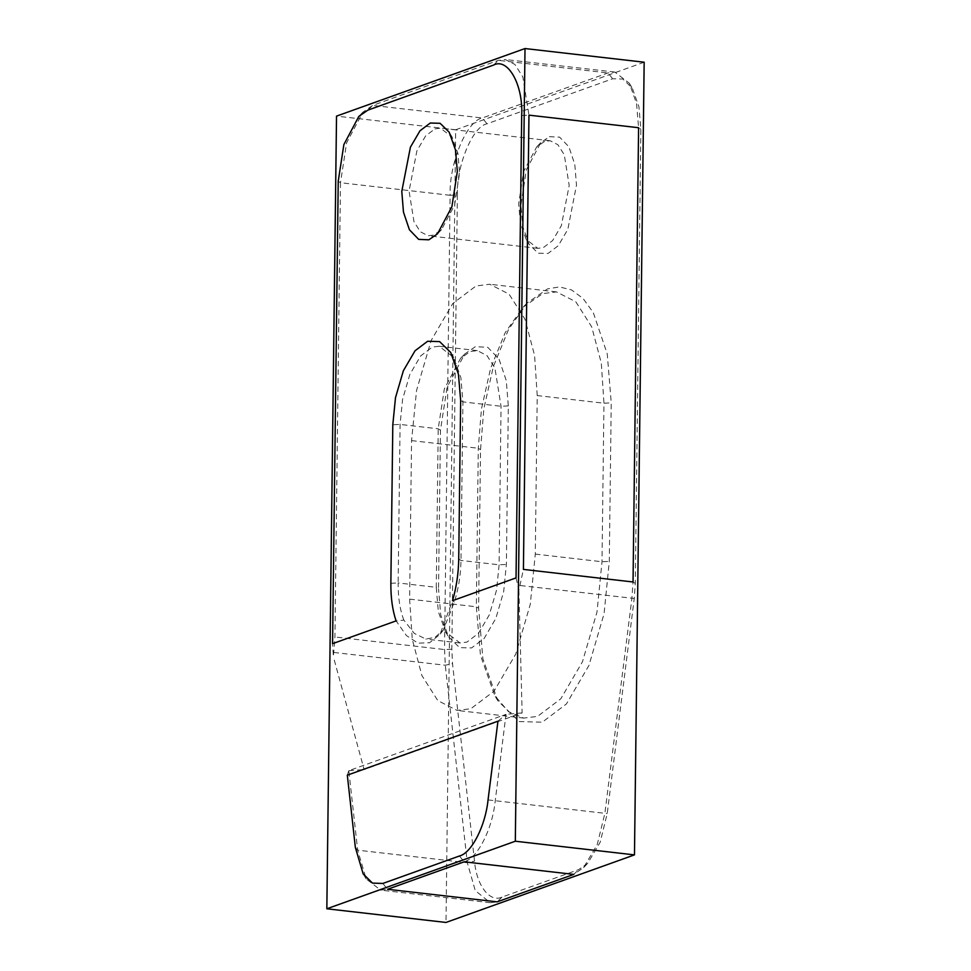 <?xml version="1.0" encoding="UTF-8"?>
<svg xmlns="http://www.w3.org/2000/svg" width="971" height="971" viewBox="0 0 971 971"><rect width="100%" height="100%" fill="white"/><g stroke="black" fill="none" stroke-linecap="round" stroke-linejoin="round"><path stroke-width="0.73" stroke-dasharray="4.86 3.64" d="M644.161 62.217L455.678 129.774L445.992 922.45M455.678 129.774L336.524 116.119M403.839 620.081C399.931 609.8 398.025 597.432 398.146 582.952L436.27 587.321L438.322 611.596L445.507 631.781L460.011 642.984L466.881 642.122L478.497 633.335L489.335 614.813L496.606 589.907L499.106 564.806L501.036 406.266L494.919 368.082L486.957 355.544L477.295 350.616L470.437 351.478L460.63 358.238L444.354 388.873L438.212 428.794L436.27 587.321L438.528 588.778L440.458 430.238L447.097 387.126L464.684 354.051L475.268 346.732L487.697 347.266L498.997 359.027L506.255 380.511L508.319 405.914L506.389 564.454L503.682 591.57L495.829 618.454L484.128 638.469L471.578 647.948L459.562 647.608L448.493 636.782L440.749 614.995L438.528 588.778M390.864 583.304L398.146 582.952L400.076 424.424L402.589 399.312L409.859 374.418L420.686 355.884L432.301 347.096L439.171 346.246L453.675 357.449L460.861 377.622L462.912 401.897L460.97 560.437C460.74 574.953 458.518 588.802 454.319 601.984L443.225 630.179L434.996 637.352L425.832 639.052L414.277 633.383L403.839 620.068L396.18 621.015L406.436 635.592L417.991 643.154L429.607 642.741L440.021 634.306L452.522 600.673M537.218 395.561L534.584 355.41L524.971 319.168L509.059 294.116L489.736 284.248L476.008 285.972L452.765 303.535L431.1 340.59L416.571 390.391L411.558 440.603L409.628 599.131L412.262 639.282L421.875 675.513L437.787 700.577L457.11 710.444L470.838 708.721L494.081 691.158L515.747 654.102L530.275 604.302L535.288 554.089L537.218 395.561L603.95 403.208L601.304 363.057L591.691 326.826L575.791 301.763L556.468 291.895L542.728 293.618L523.126 307.152L505.199 332.64L490.573 368.41L481.446 409.034L478.29 448.25L476.348 606.79L480.463 655.34L494.809 695.685L508.513 711.682L523.83 718.103L537.57 716.38L560.801 698.804L582.466 661.761L597.007 611.948L602.008 561.748L603.95 403.208L611.232 402.856L609.29 561.384L604.083 613.611L588.96 665.402L566.433 703.939L542.267 722.206L519.121 721.55L497.807 700.698L482.878 658.726L478.606 608.234L480.536 449.694L483.825 408.912L493.317 366.662L508.525 329.46L527.18 302.952L547.559 288.885L559.43 286.918L571.494 289.904L583.049 298.461L593.269 312.565L607.251 353.93L611.232 402.856M549.416 136.693L559.599 137.129L568.848 146.755L574.796 164.33L576.483 185.121L567.841 229.338L558.264 245.712L547.996 253.48L538.165 253.2L529.098 244.328L522.75 226.498L520.942 205.039L526.367 169.743L540.762 142.664L549.416 136.693M544.585 141.426L536.708 146.864L523.624 171.491L518.684 203.582L520.335 223.112L526.112 239.327L537.776 248.333L543.299 247.641L552.633 240.577L561.347 225.685L569.2 185.485L564.272 154.777L557.876 144.703L550.108 140.734L544.585 141.426M457.377 194.928L451.831 649.198L452.51 663.618L474.516 861.131C476.482 885.467 489.821 902.933 501.995 897.107L578.595 869.652L587.613 863.425L600.199 842.185L607.203 813.577L634.245 598.476L635.289 583.437L640.848 129.167L638.954 106.834L632.352 88.276L622.921 79.052L612.689 78.76L487.029 123.803C472.756 126.206 456.455 165.325 457.377 194.928L450.095 195.292C449.1 163.116 466.82 120.586 482.32 117.977L607.98 72.934L614.849 72.072L629.354 83.275L636.539 103.448L638.59 127.723L640.848 129.167M434.972 128.852L440.494 128.16L452.158 137.166L457.924 153.394L459.574 172.911L454.646 205.002L441.55 229.629L433.673 235.067L428.15 235.759L420.382 231.802L413.986 221.728L409.058 191.02L416.923 150.808L425.626 135.916L434.972 128.852M501.995 897.107L497.164 901.853L490.294 902.714L475.256 890.589L467.306 862.746L445.288 665.232L444.548 649.55L450.095 195.292L340.481 182.718L334.934 636.976L333.356 656.651L332.58 643.664M635.289 583.437L633.043 581.981L631.903 598.342L604.86 813.431L597.25 844.527L583.571 867.625L573.764 874.398L578.595 869.652M516.038 577.903L518.902 590.15L523.418 569.407M521.694 115.513L528.964 115.148L522.847 76.964L514.885 64.426L505.236 59.498L498.366 60.36L372.706 105.402L362.899 112.163L346.623 142.798L340.481 182.718L338.224 181.274M454.319 601.984L452.486 600.831M518.902 590.15L522.131 712.92L364.113 769.566L333.356 656.651M497.953 721.174L506.012 714.34L348.795 770.683L357.68 850.171L366.176 878.937L380.681 890.14L387.55 889.278L382.841 883.452M348.82 770.695L364.113 769.566M347.315 775.174L348.795 770.683M459.453 855.985L464.15 861.823C477.344 858.667 492.431 829.088 495.234 800.857L506.012 714.34M522.131 712.92L506.122 714.316M458.725 558.98L460.97 560.437L499.106 564.806L506.389 564.454M440.458 430.238L438.212 428.794L400.076 424.424L392.806 424.776M508.319 405.914L501.036 406.266L462.912 401.897L460.655 400.453M411.558 440.603L478.29 448.25L480.536 449.694M409.628 599.131L476.348 606.79L478.606 608.234M535.288 554.089L602.008 561.748L609.29 561.384M451.831 649.198L444.548 649.55L334.934 636.976M367.875 110.136L372.706 105.402L482.32 117.977L487.029 123.803M493.535 65.093L498.366 60.36L607.98 72.934L612.689 78.76M520.505 585.562L634.245 598.476M488.049 799.91L607.203 813.577M355.362 847.465L357.68 850.171L467.306 862.746L474.516 861.131M333.89 652.451L445.288 665.232L452.51 663.618M445.507 631.781L448.493 636.782M460.63 358.238L464.684 354.051M460.011 642.984L425.832 639.064M529.098 244.328L526.112 239.327M540.762 142.664L536.708 146.864M537.776 248.333L428.15 235.759M550.108 140.734L440.494 128.16M527.18 302.952L523.126 307.152M497.807 700.698L494.809 695.685M556.468 291.895L489.736 284.248M629.354 83.275L632.352 88.276M583.571 867.625L587.613 863.425M614.849 72.072L505.236 59.498M443.225 630.179L440.021 634.306M453.675 357.449L450.69 352.437M452.158 137.166L449.16 132.165M441.55 229.629L437.508 233.829M362.899 112.163L358.857 116.362M366.176 878.937L363.178 873.936M490.294 902.714L380.681 890.14M523.83 718.103L457.11 710.444M477.295 350.616L439.171 346.246"/><path stroke-width="1.46" d="M326.839 908.783L445.992 922.45L634.476 854.881L515.322 841.226L525.008 48.55L336.524 116.119L326.839 908.783L515.322 841.226M634.476 854.881L644.161 62.217L525.008 48.55M638.59 127.723L633.043 581.981L523.418 569.407L528.964 115.148L638.59 127.723M573.764 874.398L497.164 901.853L387.55 889.278L464.15 861.823L573.764 874.398M452.522 600.673C456.431 587.297 458.494 573.4 458.725 558.98L460.655 400.453L458.446 374.236L450.69 352.437L439.62 341.61L427.604 341.27L415.054 350.762L403.353 370.764L395.5 397.661L392.806 424.776L390.864 583.304C390.743 597.687 392.478 610.213 396.095 620.894L332.58 643.664L338.224 181.274L343.88 144.545L358.857 116.362L367.875 110.136L493.535 65.093C507.869 57.253 523.345 84.975 521.694 115.513L516.038 577.903L452.522 600.673M430.274 123.026L419.994 130.782L410.417 147.167L401.788 191.372L403.475 212.164L409.41 229.751L418.671 239.376L428.842 239.813L437.508 233.829L451.891 206.75L457.329 171.466L455.508 150.007L449.16 132.165L440.106 123.305L430.274 123.026M347.315 775.174L497.953 721.174L488.049 799.91C485.464 825.872 471.59 853.096 459.453 855.985L382.841 883.452L372.488 883.1L363.178 873.936L355.362 847.465L347.315 775.174"/></g></svg>
